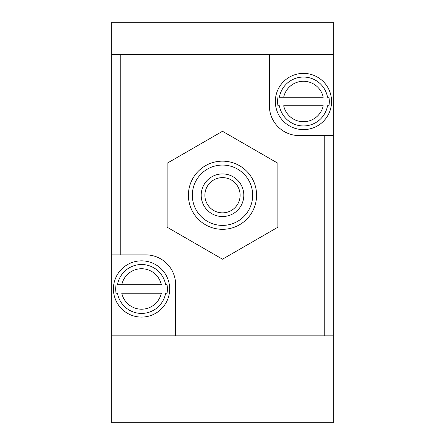 <?xml version="1.0" encoding="UTF-8"?>
<svg xmlns="http://www.w3.org/2000/svg" width="445" height="445" viewBox="0 0 445 445"><rect width="100%" height="100%" fill="white"/><g stroke="black" fill="none" stroke-linecap="round" stroke-linejoin="round"><path stroke-width="0.67" d="M269.37 54.629L269.37 105.76A29.826 29.826 0 0 0 299.19 135.58L333.277 135.58L333.277 54.629L111.723 54.629L111.723 22.25L333.277 22.25L333.277 54.629M111.723 254.879L111.723 422.75L333.277 422.75L333.277 335.83L175.63 335.83L175.63 284.705A29.826 29.826 0 0 0 145.81 254.879L111.723 254.879L111.723 54.629M116.056 284.705A25.843 25.843 0 0 0 116.056 293.227L117.48 293.227A24.442 24.442 0 0 0 165.618 293.227L167.036 293.227A25.843 25.843 0 0 0 167.036 284.705L165.618 284.705A24.442 24.442 0 0 0 117.48 284.705L121.774 284.705L117.48 284.705M169.284 284.333A28.118 28.118 0 0 0 139.224 260.942A28.118 28.118 0 0 0 113.425 288.966A28.118 28.118 0 0 0 143.874 316.99A28.118 28.118 0 0 0 169.284 284.333M116.056 293.227L117.48 293.227M165.618 293.227L167.036 293.227M167.036 284.705L165.618 284.705M121.774 293.227L161.318 293.227A20.225 20.225 0 0 1 121.774 293.227M161.318 284.705L121.774 284.705A20.225 20.225 0 0 1 161.318 284.705M277.964 97.238A25.843 25.843 0 0 0 277.964 105.76L279.382 105.76A24.442 24.442 0 0 0 327.52 105.76L328.944 105.76A25.843 25.843 0 0 0 328.944 97.238L327.52 97.238A24.442 24.442 0 0 0 279.382 97.238L283.682 97.238L279.382 97.238M331.186 96.86A28.118 28.118 0 0 0 301.126 73.475A28.118 28.118 0 0 0 275.333 101.499A28.118 28.118 0 0 0 305.776 129.523A28.118 28.118 0 0 0 331.186 96.86M277.964 105.76L279.382 105.76M327.52 105.76L328.944 105.76M328.944 97.238L327.52 97.238M283.682 105.76L323.226 105.76A20.225 20.225 0 0 1 283.682 105.76M323.226 97.238L283.682 97.238A20.225 20.225 0 0 1 323.226 97.238M333.277 335.83L333.277 135.58M175.63 335.83L111.723 335.83M277.886 227.211L277.886 163.254L222.5 131.275L167.114 163.254L167.114 227.211L222.5 259.19L277.886 227.211M204.889 195.233A17.611 17.611 0 0 0 231.305 210.485A17.611 17.611 0 0 0 231.305 179.98A17.611 17.611 0 0 0 204.889 195.233M201.196 195.233A21.304 21.304 0 0 0 233.152 213.683A21.304 21.304 0 0 0 233.152 176.782A21.304 21.304 0 0 0 201.196 195.233M192.335 195.233A30.165 30.165 0 0 0 237.58 221.354A30.165 30.165 0 0 0 237.58 169.106A30.165 30.165 0 0 0 192.335 195.233M188.413 195.233A34.087 34.087 0 0 0 239.543 224.753A34.087 34.087 0 0 0 239.543 165.712A34.087 34.087 0 0 0 188.413 195.233M120.245 254.879L120.245 54.629M324.755 335.83L324.755 135.58"/></g></svg>

